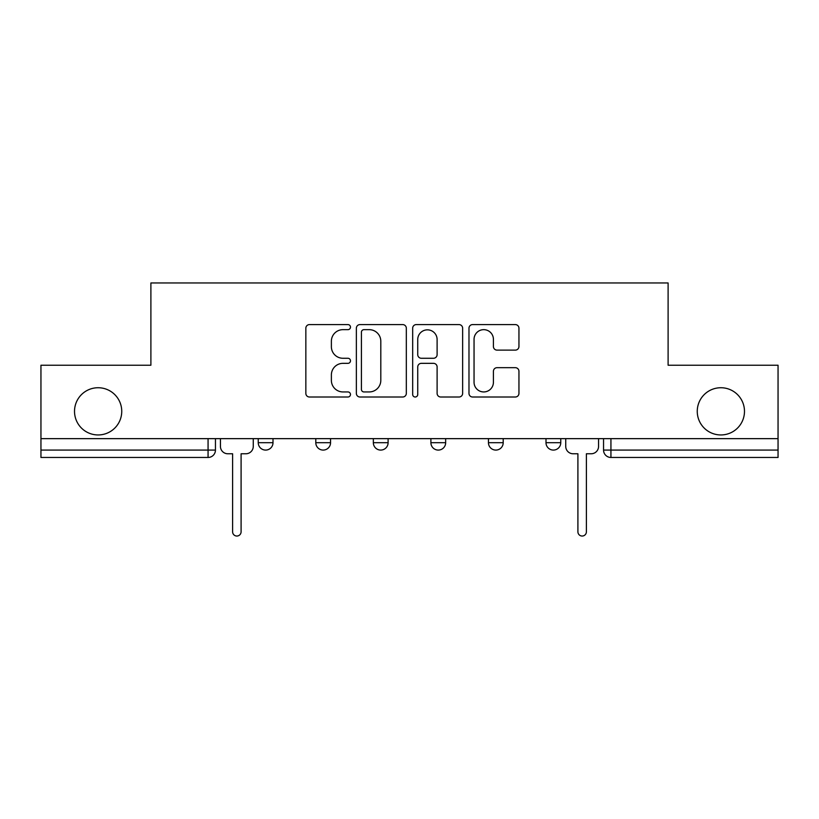<?xml version="1.0" encoding="UTF-8"?>
<svg xmlns="http://www.w3.org/2000/svg" width="819" height="819" viewBox="0 0 819 819"><rect width="100%" height="100%" fill="white"/><g stroke="black" fill="none" stroke-linecap="round" stroke-linejoin="round"><path stroke-width="1.23" d="M350.471 327.129A2.539 2.539 0 0 0 347.942 324.59L309.469 324.59A3.624 3.624 0 0 0 305.845 328.214L305.845 393.396A3.624 3.624 0 0 0 309.469 397.01L347.942 397.01A2.539 2.539 0 0 0 350.471 394.482A2.539 2.539 0 0 0 347.942 391.943L342.956 391.943A11.589 11.589 0 0 1 331.378 380.354L331.378 374.928A11.589 11.589 0 0 1 342.956 363.339L347.942 363.339A2.539 2.539 0 0 0 350.471 360.8A2.539 2.539 0 0 0 347.942 358.272L342.956 358.272A11.589 11.589 0 0 1 331.378 346.683L331.378 341.247A11.589 11.589 0 0 1 342.956 329.658L347.942 329.658A2.539 2.539 0 0 0 350.471 327.129M697.256 411.343A23.608 23.608 0 0 0 720.863 434.95A23.608 23.608 0 0 0 744.481 411.343A23.608 23.608 0 0 0 720.863 387.735A23.608 23.608 0 0 0 697.256 411.343M74.519 411.343A23.608 23.608 0 0 0 98.137 434.95A23.608 23.608 0 0 0 121.744 411.343A23.608 23.608 0 0 0 98.137 387.735A23.608 23.608 0 0 0 74.519 411.343M545.997 438.646L545.997 442.7L560.759 442.7A7.381 7.381 0 0 1 553.378 450.081A7.381 7.381 0 0 1 545.997 442.7L545.997 438.646M430.896 442.7L430.896 438.646L430.896 442.7A7.381 7.381 0 0 0 438.278 450.081A7.381 7.381 0 0 1 430.896 442.7L445.659 442.7A7.381 7.381 0 0 1 438.278 450.081M315.796 442.7L315.796 438.646L315.796 442.7A7.381 7.381 0 0 0 323.177 450.081A7.381 7.381 0 0 1 315.796 442.7L330.548 442.7A7.381 7.381 0 0 1 323.177 450.081A7.381 7.381 0 0 0 330.548 442.7L330.548 438.646L330.548 442.7M515.325 350.123A3.624 3.624 0 0 0 518.949 346.498L518.949 328.214A3.624 3.624 0 0 0 515.325 324.59L472.604 324.59A3.624 3.624 0 0 0 468.98 328.214L468.98 393.396A3.624 3.624 0 0 0 472.604 397.01L515.325 397.01A3.624 3.624 0 0 0 518.949 393.396L518.949 371.304A3.624 3.624 0 0 0 515.325 367.68L497.041 367.68A3.624 3.624 0 0 0 493.417 371.304L493.417 382.258A9.685 9.685 0 0 1 483.732 391.943A9.685 9.685 0 0 1 474.047 382.258L474.047 339.342A9.685 9.685 0 0 1 483.732 329.658A9.685 9.685 0 0 1 493.417 339.342L493.417 346.498A3.624 3.624 0 0 0 497.041 350.123L515.325 350.123M40.95 438.646L40.95 365.233L150.891 365.233L150.891 282.964L668.109 282.964L668.109 365.233L778.05 365.233L778.05 438.646L40.95 438.646L40.95 450.081L215.448 450.081L215.448 438.646L215.448 450.081A7.381 7.381 0 0 1 208.067 457.463L40.95 457.463L40.95 450.081M406.326 328.214A3.624 3.624 0 0 0 402.713 324.59L359.981 324.59A3.624 3.624 0 0 0 356.357 328.214L356.357 393.396A3.624 3.624 0 0 0 359.981 397.01L402.713 397.01A3.624 3.624 0 0 0 406.326 393.396L406.326 328.214M416.287 324.59L459.019 324.59A3.624 3.624 0 0 1 462.643 328.214L462.643 393.396A3.624 3.624 0 0 1 459.019 397.01L440.735 397.01A3.624 3.624 0 0 1 437.111 393.396L437.111 366.963A3.624 3.624 0 0 0 433.486 363.339L421.355 363.339A3.624 3.624 0 0 0 417.741 366.963L417.741 394.482A2.539 2.539 0 0 1 415.202 397.01A2.539 2.539 0 0 1 412.674 394.482L412.674 328.214A3.624 3.624 0 0 1 416.287 324.59M603.552 438.646L603.552 450.081L778.05 450.081L778.05 457.463L610.933 457.463A7.381 7.381 0 0 1 603.552 450.081L603.552 438.646M778.05 438.646L778.05 450.081M560.759 442.7L560.759 438.646L560.759 442.7A7.381 7.381 0 0 1 553.378 450.081M503.204 438.646L503.204 442.7A7.381 7.381 0 0 1 495.823 450.081A7.381 7.381 0 0 1 488.452 442.7A7.381 7.381 0 0 0 495.823 450.081A7.381 7.381 0 0 0 503.204 442.7L503.204 438.646M488.452 438.646L488.452 442.7L503.204 442.7M445.659 438.646L445.659 442.7M388.104 438.646L388.104 442.7A7.381 7.381 0 0 1 380.722 450.081A7.381 7.381 0 0 1 373.341 442.7L388.104 442.7M373.341 438.646L373.341 442.7M273.003 438.646L273.003 442.7A7.381 7.381 0 0 1 265.622 450.081A7.381 7.381 0 0 1 258.241 442.7A7.381 7.381 0 0 0 265.622 450.081A7.381 7.381 0 0 0 273.003 442.7L273.003 438.646M258.241 438.646L258.241 442.7L273.003 442.7M363.964 329.658A2.539 2.539 0 0 0 361.425 332.197L361.425 389.414A2.539 2.539 0 0 0 363.964 391.943L369.215 391.943A11.589 11.589 0 0 0 380.804 380.354L380.804 341.247A11.589 11.589 0 0 0 369.215 329.658L363.964 329.658M437.111 339.527A9.685 9.685 0 0 0 427.426 329.842A9.685 9.685 0 0 0 417.741 339.527L417.741 354.647A3.624 3.624 0 0 0 421.355 358.272L433.486 358.272A3.624 3.624 0 0 0 437.111 354.647L437.111 339.527M220.434 446.396L220.434 438.646L220.434 446.396A7.381 7.381 0 0 0 227.805 453.767L232.606 453.767L232.606 531.797A4.238 4.238 0 0 0 236.845 536.035A4.238 4.238 0 0 0 241.093 531.797L241.093 453.767L245.884 453.767A7.381 7.381 0 0 0 253.266 446.396L253.266 438.646L253.266 446.396M227.805 453.767L232.606 453.767L232.606 531.797M241.093 531.797L241.093 453.767L245.884 453.767M565.734 446.396L565.734 438.646L565.734 446.396A7.381 7.381 0 0 0 573.116 453.767L577.907 453.767L577.907 531.797A4.238 4.238 0 0 0 582.155 536.035A4.238 4.238 0 0 0 586.394 531.797L586.394 453.767L591.195 453.767A7.381 7.381 0 0 0 598.566 446.396L598.566 438.646L598.566 446.396M573.116 453.767L577.907 453.767L577.907 531.797M586.394 531.797L586.394 453.767L591.195 453.767M208.067 438.646L208.067 457.463M610.933 438.646L610.933 457.463"/></g></svg>
